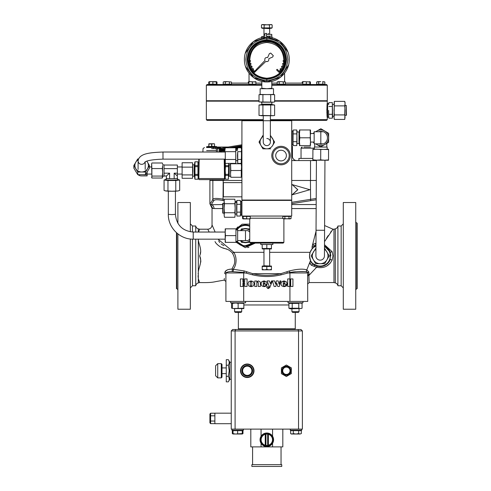<?xml version="1.0" encoding="UTF-8"?>
<svg xmlns="http://www.w3.org/2000/svg" width="491" height="491" viewBox="0 0 491 491"><rect width="100%" height="100%" fill="white"/><g stroke="black" fill="none" stroke-linecap="round" stroke-linejoin="round"><path stroke-width="0.74" d="M284.983 367.391A3.652 3.652 0 0 0 283.006 372.166A3.652 3.652 0 0 0 287.775 374.142A3.652 3.652 0 0 0 289.758 369.373A3.652 3.652 0 0 0 284.983 367.391M284.749 366.826A4.266 4.266 0 0 0 282.435 372.399A4.266 4.266 0 0 0 288.008 374.713A4.266 4.266 0 0 0 290.322 369.14A4.266 4.266 0 0 0 284.749 366.826M270.964 444.895A0.43 0.43 0 0 0 270.915 444.693A0.43 0.43 0 0 1 270.228 445.19M272.91 437.819L272.904 437.794A6.401 6.401 0 0 1 270.578 444.95L270.658 444.895M273.266 441.728A0.43 0.43 0 0 0 273.021 441.348A0.43 0.43 0 0 1 272.763 442.152A0.43 0.43 0 0 0 273.241 441.863A6.757 6.757 0 0 1 260.058 439.77A6.757 6.757 0 0 1 273.241 437.684A6.757 6.757 0 0 1 273.241 441.863M273.266 437.819A0.43 0.43 0 0 0 272.763 437.395A0.43 0.43 0 0 1 273.021 438.199M270.964 434.652A0.43 0.43 0 0 0 270.228 434.357A0.43 0.43 0 0 1 270.915 434.854M262.667 434.652A0.43 0.43 0 0 0 262.722 434.854A0.43 0.43 0 0 1 263.403 434.357M260.365 441.728A0.43 0.43 0 0 0 260.868 442.152A0.43 0.43 0 0 1 260.611 441.348L260.727 441.753A6.401 6.401 0 0 1 263.053 434.596L262.973 434.652M260.365 437.819A0.43 0.43 0 0 0 260.611 438.199A0.43 0.43 0 0 1 260.868 437.395A0.43 0.43 0 0 0 260.39 437.684M262.667 444.895A0.43 0.43 0 0 0 263.403 445.19A0.43 0.43 0 0 1 262.722 444.693M272.505 439.77A5.689 5.689 0 0 1 268.381 445.245L268.381 434.302A5.689 5.689 0 0 1 272.505 439.77M231.249 413.17L214.886 413.17L214.886 423.696L231.249 423.696M281.754 464.67L251.877 464.67L251.877 466.45L281.754 466.45L281.754 464.67M252.589 446.89L252.589 464.67M281.042 446.89L281.042 464.67M250.631 376.622A6.757 6.757 0 0 0 253.104 367.391A6.757 6.757 0 0 0 243.874 364.917A6.757 6.757 0 0 0 241.4 374.148A6.757 6.757 0 0 0 250.631 376.622A6.757 6.757 0 0 1 241.4 374.148A6.757 6.757 0 0 1 243.874 364.917M242.628 373.436L242.628 370.766A4.622 4.622 0 0 0 244.941 374.774L242.628 373.436L244.941 374.774A4.622 4.622 0 0 0 251.877 370.766A4.622 4.622 0 0 0 244.941 366.765L247.255 365.427A5.34 5.34 0 0 0 242.628 373.436A5.34 5.34 0 0 0 251.877 373.436A5.34 5.34 0 0 0 247.255 365.427L251.877 368.097L251.877 373.436L247.255 376.106L244.941 374.774L247.255 376.106M291.255 373.7L291.359 367.894L286.382 365.022L281.398 367.894L281.398 373.645L286.382 376.517L291.359 373.528M290.291 373.025A4.517 4.517 0 0 1 284.123 374.682A4.517 4.517 0 0 1 282.466 368.508A4.517 4.517 0 0 1 288.64 366.857A4.517 4.517 0 0 1 290.291 373.025M231.249 379.304L229.825 379.304L229.825 362.235L228.352 359.682C229.475 361.523 229.475 363.371 228.352 365.224L229.211 370.766L228.352 376.315C229.475 378.156 229.475 380.003 228.352 381.857L226.265 381.857L226.265 359.682L228.352 359.682M228.978 377.683L228.352 376.315L226.265 376.315M221.288 363.653L222 364.365L222 377.174L221.288 377.88L221.288 363.653L217.728 363.653L217.728 377.88L215.598 375.75L215.598 365.789L215.598 375.75M243.34 429.103L243.34 430.239L231.961 430.239L231.961 429.103L231.961 430.239M290.291 430.239L290.291 429.103L290.291 430.239L301.677 430.239L301.677 429.103M282.822 429.103L282.822 446.89L272.56 446.89L272.56 443.33M272.56 436.217L272.56 429.103M261.071 443.33L261.071 446.89L250.809 446.89L250.809 429.103M243.37 228.849A7.077 7.077 0 0 1 247.581 228.849M298.393 312.362L292.587 312.362L291.93 311.711L299.044 311.711L299.044 308.808L299.044 311.711L298.393 312.362L299.044 311.711M288.021 301.406L288.021 302.83L302.959 302.83L302.959 301.406L302.959 302.83M301.265 303.137L299.59 303.137M299.731 303.107L300.412 303.039M291.255 303.107L293.679 303.156M294.539 303.07L298.774 303.401L288.917 303.401L288.917 308.238L292.2 308.238L292.2 303.401M288.917 308.238L290.298 308.808L301.247 308.501M291.212 308.538L290.562 308.6M299.755 308.538L297.3 308.483M296.435 308.569L292.2 308.238L298.774 308.238L298.774 303.401M301.063 308.538L302.057 308.238L302.057 303.401L301.179 303.039M241.701 311.711L241.044 312.362L235.244 312.362L234.588 311.711L241.701 311.711L241.701 308.808M245.61 301.406L245.61 302.83L230.672 302.83L230.672 301.406M242.192 303.107L243.837 303.401L235.299 303.039L232.452 303.401L235.293 303.039M232.452 308.52L243.837 308.6M242.137 308.538L240.989 308.6M233.826 308.495L243.837 308.238L243.837 303.401M232.452 303.119L231.574 303.401L231.574 308.238M295.269 312.362L295.269 328.798L238.362 328.798L239.074 329.51M291.715 144.894A4.266 4.266 0 0 1 292.427 147.251L292.427 156.285L291.715 156.285M296.693 160.557A4.266 4.266 0 0 1 292.427 156.285M216.77 147.036L228.26 147.036M303.886 147.036L310.521 147.036M312.871 158.421L298.902 158.421L298.902 160.557M310.109 252.325L311.975 249.041A10.673 10.673 0 0 0 309.502 255.879L310.109 252.325L269.663 252.325M312.135 248.857L312.104 247.906L313.08 247.906L312.135 248.857L312.104 246.629L316.032 231.279M315.958 245.242L314.406 245.733L313.872 246.629L315.952 246.077A10.673 10.673 0 0 0 313.872 247.268L313.08 247.906M337.906 226.001L341.153 226.001L341.153 285.756L337.906 285.756L337.906 226.001A3.56 3.56 0 0 1 335.316 228.843L333.972 229.205L333.972 282.558L335.316 282.92L335.316 228.843M356.804 288.64L357.16 288.64L357.16 223.123L356.804 223.123L356.804 288.64L355.742 289.708M355.742 255.879L355.742 202.525L343.289 202.525L343.289 309.232L355.742 309.232L355.742 255.879M177.895 233.9L177.895 309.232L190.342 309.232L190.342 238.994M190.342 231.813L190.342 202.525L177.895 202.525L177.895 223.319M225.909 281.509L224.24 280.109L216.108 281.546C212.646 282.319 209.467 282.767 199.659 282.558L198.315 282.92A3.56 3.56 0 0 0 195.725 285.756L195.725 239.16M195.725 232.047L195.725 226.001A3.56 3.56 0 0 0 198.315 228.843L198.315 232.047M176.828 233.022L176.828 288.64L176.472 288.64L176.472 232.703M237.81 226.928L236.226 228.867L242.124 224.191L249.741 224.135M247.63 247.587L248.906 247.329M324.502 244.721L332.155 251.699L332.959 255.879L332.155 260.058C328.884 266.251 323.704 268.657 316.615 267.27L309.146 275.163A1.424 1.031 0 0 0 307.722 276.194M324.6 225.535L332.978 229.205L324.864 241.161M326.466 238.288L328.172 235.619M330.603 232.212L331.296 231.304M332.051 230.347L332.444 229.862M199.659 282.558L198.315 278.735L198.315 271.824C198.916 267.129 202.36 261.408 199.659 255.879L200.58 259.524M200.592 259.573L200.819 261.071M200.813 261.593L200.764 262.114M234.453 258.475L234.624 259.561M234.078 264.753L234.029 264.845C235.054 262.397 234.968 259.408 233.759 255.879L232.538 253.239C230.162 250.576 227.628 249.041 224.939 248.624C221.478 247.869 218.446 245.997 215.844 243.014L215.003 241.578M232.2 268.571L231.991 268.951M230.653 269.203L229.512 269.363M227.499 269.854L225.437 271.124M225.424 271.142L225.062 271.787C226.038 270.093 228.321 269.191 231.918 269.086L234.029 264.845M224.344 278.452L224.264 279.772M305.666 271.689L306.795 271.885C303.69 271.235 298.074 271.425 289.935 272.45L281.098 274.837C271.633 277.077 262.114 277.077 252.534 274.837L243.696 272.45L231.764 271.578C228.726 271.603 226.83 272.063 226.087 272.953L225.909 274.739A1.424 1.185 0 0 0 224.694 273.567C224.068 282.386 224.068 282.386 224.694 273.567L224.915 272.253M198.137 273.444L198.112 273.849M198.069 275.678L198.137 277.298M236.447 229.917A10.673 10.673 0 0 1 249.741 225.823A10.673 10.673 0 0 0 236.447 229.917M237.024 229.917A10.188 10.188 0 0 1 249.741 226.351M337.906 285.756A3.56 3.56 0 0 0 335.316 282.92M255.277 243.088L245.255 247.673L236.226 242.345M224.135 200.733L223.012 200.506C217.783 199.524 214.745 199.524 213.892 200.506L211.333 204.551A4.266 4.112 -90 0 1 214.033 208.558L212.247 208.331M209.172 232.047L207.773 229.205C210.363 228.953 211.787 227.529 212.038 224.933L212.038 208.239L209.903 203.802M212.038 224.933L215.138 232.047M218.01 239.16L233.839 252.325C237.871 258.99 235.692 266.656 233.139 269.264L244.18 270.94L252.804 273.683C262.163 275.917 271.505 275.917 280.827 273.683L289.451 270.94C297.239 269 303.033 268.645 306.826 269.872L310.533 260.463L311.263 261.758L310.171 261.273M318.837 266.466L315.326 265.385A10.673 10.673 0 0 0 330.155 259.641A10.673 10.673 0 0 1 315.326 265.385L312.485 263.839M249.741 232.175A5.475 5.475 0 0 0 247.759 230.629L245.475 230.629L245.475 240.584L237.65 240.584M235.944 228.849L235.944 242.364L235.944 228.849L225.197 228.849L225.197 232.225L225.479 228.849M236.226 241.296L237.65 241.296L237.65 229.917L236.226 229.917M237.65 230.629L245.475 230.629M249.741 239.037A5.475 5.475 0 0 1 247.759 240.584L245.475 240.584M249.618 229.272L249.379 228.849L241.572 228.849L240.547 230.629M241.327 241.94L240.547 240.584L241.572 242.364L249.379 242.364L249.741 241.732M240.903 240.584A6.757 6.757 0 0 0 249.741 240.848M249.741 230.365A6.757 6.757 0 0 0 240.903 230.629M225.479 242.364L225.197 238.982L225.197 242.364L235.944 242.364M225.479 235.606L225.197 232.225L225.197 238.982L225.479 235.606L235.944 235.606M316.756 267.307L317.211 266.134C323.305 267.276 327.62 265.115 330.155 259.641L330.155 252.122L330.836 255.879M310.809 261.009L310.367 260.819L310.533 260.463M223.933 245.598L222.871 245.095M222.865 245.089L221.84 244.457M221.435 244.168L221.054 243.861M219.673 242.511L218.673 240.878M212.855 208.497L210.664 204.735L222.711 204.551M310.484 260.353L309.502 255.879A10.673 10.673 0 0 0 310.484 260.353M324.49 246.654A10.188 10.188 0 0 1 329.326 260.353A10.188 10.188 0 0 1 315.547 264.956L312.718 263.52L311.736 262.415L313.399 264.404A2.136 1.479 -63 0 0 311.349 265.238L309.661 263.336A2.136 1.27 2.5 0 1 311.859 263.029M324.49 246.126A10.673 10.673 0 0 1 330.155 252.122L324.49 246.126M311.263 261.758L311.736 262.415A10.673 10.673 0 0 1 311.263 261.758M199.659 255.879C202.36 250.336 198.916 244.653 198.315 239.933L198.217 239.16M253.08 243.088A10.673 10.673 0 0 1 236.447 241.296L244.045 246.181L253.08 243.088M252.386 243.088A10.188 10.188 0 0 1 237.024 241.296M290.641 278.925L290.641 286.468L292.937 286.468L292.937 278.925L290.641 278.925M307.624 272.523L307.722 301.406L225.909 301.406L225.909 274.739L225.909 291.451M242.99 282.135L242.99 278.925L240.381 278.925L240.381 286.468L242.99 286.468L242.99 283.111M292.157 184.598L297.699 189.722L292.028 194.841L309.87 189.722L292.157 184.598L297.822 189.722L292.157 194.841M291.715 202.31L316.21 198.462M210.664 204.735L209.903 203.483C210.897 203.016 211.879 201.58 212.849 199.168C213.8 198.186 217.249 198.186 223.196 199.168L224.399 199.414M235.158 201.365L236.582 201.58M209.903 203.477L209.903 180.473L241.916 180.473M316.204 199.776L291.715 203.655M200.721 251.576L200.242 253.417M198.524 232.047L199.659 229.205L207.773 229.205M222.84 247.875L224.381 248.421M225.958 248.943L226.836 249.244M233.839 252.325A4.266 1.424 152.1 0 1 232.538 253.239A4.266 1.424 -27.9 0 0 233.839 252.325L263.968 252.325M231.764 271.578A1.424 0.773 86 0 0 232.268 270.492A1.424 0.773 86 0 0 231.918 269.086L233.139 269.264A1.424 0.982 90.6 0 1 232.599 271.566M314.921 245.457L314.406 245.733A2.136 1.246 -151.8 0 1 312.62 244.383L315.971 243.426M326.926 265.95L330.375 263.041M309.618 274.831A11.385 6.598 -134.8 0 0 309.078 274.573L308.741 271.91L309.146 282.558L333.972 282.558M316.615 267.27L311.349 265.238M308.735 271.867L308.741 271.91A1.424 1.086 0 0 0 307.722 272.953L306.795 271.885A1.424 1.277 113 0 1 306.826 269.872L308.735 271.867A1.424 1.092 179.2 0 0 307.722 272.935A1.424 1.424 0 0 1 307.722 272.953L289.935 272.953L289.935 301.406M326.558 264.428L326.03 264.796M323.195 266.116L321.224 266.496M313.804 266.239A2.136 1.019 -63 0 1 315.326 265.385L313.399 264.404M330.155 259.641A2.136 0.313 -159.4 0 1 332.155 260.058M315.326 243.358A2.136 1.399 -90 0 0 315.958 244.874M330.155 252.122A2.136 0.313 159.4 0 0 332.155 251.699M292.746 272.008L295.398 271.756M297.914 271.627L304.113 271.597M304.15 271.597L305.635 271.689M286.848 271.897L287.26 272.953L289.935 272.953L289.451 270.94M281.098 274.837L280.827 273.683L252.804 273.683L252.534 274.837M244.18 270.94L243.696 272.953L246.372 272.953L246.789 271.897M242.935 278.925L242.935 282.135L243.696 282.135L243.696 283.111L244.678 283.111L244.678 286.468L247.059 286.468L247.059 278.925L244.678 278.925L244.678 282.135L243.696 282.135L243.696 272.953L226.087 272.953A1.424 1.228 13.8 0 0 225.062 271.787M310.435 180.473L310.619 200.506M223.012 200.506L223.196 180.473M213.892 200.506A1.424 1.387 -157.1 0 1 212.849 199.168L212.849 180.473M242.935 286.468L242.935 283.111L243.696 283.111L243.696 301.406M253.288 281.625L251.036 280.913L248.796 281.625L247.918 283.786L248.863 286.007L251.048 286.67L251.048 286.075L250.453 285.768L250.201 283.78L250.459 281.803L251.036 281.509L251.625 281.791L251.889 283.78L251.65 285.756L251.061 286.075L251.061 286.67L253.227 286.014L254.172 283.786L253.288 281.625M260.39 282.73L260.248 281.994L258.518 280.913L256.811 281.852L256.811 281.012L254.731 281.012L254.731 286.468L256.811 286.468L256.811 282.57L257.769 282.006L258.303 282.724L258.303 286.468L260.39 286.468L260.39 282.73M267.036 283.215L266.306 281.699L264.054 280.913L261.887 281.638L261.132 283L261.144 284.602L261.924 285.952L264.084 286.67L266.472 286.001L267 284.983L266.012 284.884L265.723 285.639L264.502 286.075L263.421 285.572L263.231 284.185L264.035 284.185L264.035 283.295L263.231 283.295L263.36 281.908L264.084 281.404L264.766 281.908L264.919 283.295L264.035 283.295L264.035 284.185L267.104 284.185L267.036 283.215M271.578 280.901L270.455 283.737L269.387 280.913L267.153 280.913L269.32 286.591L268.264 288.057L268.552 287.395L268.227 286.756L267.092 286.732L266.766 287.493L268.104 288.653L269.768 287.616L272.395 280.913L271.578 280.901M279.98 280.92L279.097 284.234L278.145 280.913L276.353 280.913L275.525 284.074L274.622 280.913L272.419 280.913L274.125 286.468L275.819 286.468L276.728 282.994L277.771 286.468L279.324 286.468L280.846 280.913L279.98 280.92M286.977 283.215L286.247 281.699L283.994 280.913L281.828 281.638L281.073 283L281.085 284.602L281.865 285.952L284.025 286.67L286.413 286.001L286.94 284.983L285.952 284.884L285.664 285.639L284.442 286.075L283.362 285.572L283.172 284.185L283.976 284.185L283.976 283.295L283.172 283.295L283.301 281.908L284.025 281.404L284.706 281.908L284.86 283.295L283.976 283.295L283.976 284.185L287.045 284.185L286.977 283.215M289.782 278.925L287.701 278.925L287.701 286.468L289.782 286.468L289.782 278.925M290.697 278.925L290.697 286.468M241.916 182.609L223.405 182.609L223.405 196.836L241.916 196.836M304.175 147.036L305.126 147.036M222.036 147.036L218.372 147.036M209.903 179.62L209.903 180.473M224.559 160.557L225.007 160.557M316.419 160.557L291.715 160.557M291.715 180.473L316.308 180.473M236.73 308.501L238.141 308.238L238.141 303.401L236.754 303.137M232.452 308.238L232.452 303.401M236.478 308.532L235.306 308.6M239.86 303.1L240.989 303.039M298.774 308.238L300.418 308.6M289.911 303.1L290.562 303.039M315.946 248.053L311.134 255.879L315.652 263.704L324.686 263.704L329.203 255.879L324.483 248.053M324.471 249.342A7.825 7.825 0 0 1 320.169 263.704A7.825 7.825 0 0 1 315.94 249.299M247.581 242.364A7.077 7.077 0 0 1 243.37 242.364M249.379 242.364L243.033 242.364M245.96 228.849L247.912 228.849M242.548 228.849L244.009 228.849M242.548 242.364L242.057 242.364M261.071 446.89L272.56 446.89M261.071 429.103L261.071 436.217M297.994 329.51L298.54 330.934L235.091 330.934L235.091 429.103L231.249 429.103L231.249 330.934L232.673 329.51L300.965 329.51L302.382 330.934L298.54 330.934L298.54 429.103L235.091 429.103M302.382 330.934L302.382 429.103L298.54 429.103M301.321 433.596L299.989 434.013L301.321 433.596L301.321 430.668L290.641 430.668L290.641 433.596L291.359 434.013L295.981 434.013L293.311 433.596L291.979 434.013L290.641 433.596L291.298 433.897M299.989 434.013L295.981 434.013L298.651 433.596L299.989 434.013M298.651 430.668L298.651 433.596M293.311 430.668L293.311 433.596M233.022 433.915L232.311 433.596L232.311 430.668L242.99 430.668L242.99 433.596L242.272 433.915M239.964 434.013L242.272 434.013L242.272 433.596L235.336 434.013L239.964 434.013M233.022 430.668L233.022 433.596L235.336 434.013L233.022 434.013L232.311 433.596M233.022 433.596L233.022 434.013M242.272 430.239L242.272 433.596M237.65 430.668L237.65 433.596M235.637 329.51L235.091 330.934L231.249 330.934M228.352 365.224L226.265 365.224M291.359 367.894L286.382 365.022M244.941 366.765A4.622 4.622 0 0 0 242.628 370.766L242.628 368.097M214.886 415.822L210.614 415.822L210.614 423.647L209.903 422.825L209.903 414.036L210.614 413.213L210.614 415.822L209.903 416.233M214.886 421.039L210.614 421.039L209.903 420.627M214.886 423.647L210.614 423.647M214.886 413.213L210.614 413.213M265.25 445.245A5.689 5.689 0 0 1 265.25 434.302L265.25 445.245M267.669 445.398A5.689 5.689 0 0 1 265.962 445.398L265.962 434.148A5.689 5.689 0 0 1 267.669 434.148L267.669 445.398M270.578 444.95A6.401 6.401 0 0 1 260.727 441.753M270.658 434.652L270.578 434.596A6.401 6.401 0 0 1 272.904 437.794M263.053 434.596A6.401 6.401 0 0 1 270.578 434.596M267.239 446.159A0.43 0.43 0 0 1 266.392 446.159A0.43 0.43 0 0 0 267.239 446.159M266.392 433.387A0.43 0.43 0 0 1 267.239 433.387A0.43 0.43 0 0 0 266.392 433.387M263.262 142.059A3.56 3.56 0 0 0 266.816 145.618A3.56 3.56 0 0 0 270.375 142.059A3.56 3.56 0 0 1 266.816 145.618A3.56 3.56 0 0 1 263.262 142.059L263.262 115.735M346.278 115.385L346.278 105.424L346.493 115.17L345.069 115.385M346.278 105.424L345.069 105.424M222.711 203.464L222.711 212.996L222.711 203.464L224.135 203.249M222.711 212.996L224.135 213.211M299.467 133.877L299.467 141.703L299.792 137.793L299.467 133.877L299.792 129.968L299.467 129.968L299.467 133.877M323.581 143.838A6.653 6.653 0 0 0 323.581 131.741L314.16 131.741L314.16 143.838L323.581 143.838M322.912 131.741A6.401 6.401 0 0 0 318.708 131.741L320.813 131.741L320.813 143.838M318.708 143.838A6.401 6.401 0 0 0 322.912 143.838M299.792 129.968L310.496 129.968L310.496 133.877L310.496 133.521L314.16 133.521M310.171 129.968L310.496 142.059L314.16 142.059M271.443 27.895L271.443 28.318L262.194 28.318L262.194 27.895M284.602 73.171L284.602 81.678M249.029 73.171L249.029 81.678M216.433 84.52L216.433 81.678L211.099 81.678L216.433 81.997M215.954 81.678L216.985 81.997L216.985 84.164L209.319 84.164L209.319 84.52L209.319 81.997L211.099 81.678L209.319 81.678L209.319 81.997M259.015 101.152L206.349 101.152L206.349 119.651L263.262 119.651M263.262 120.363L207.061 120.363L206.349 119.651M249.778 200.408L249.778 200.04M283.853 200.408L283.853 200.04M249.741 242.376L283.89 242.376L283.178 243.088L250.453 243.088L249.741 242.376L249.741 218.9M283.89 242.376L283.89 218.9M244.561 200.04L244.561 200.408M248.827 200.04L248.827 200.408M243.137 216.058L243.137 216.414L250.25 216.414L250.25 218.587L248.477 218.9L243.137 218.587L243.137 218.9L250.25 218.9L250.25 218.587M250.25 216.058L250.25 216.414M240.381 215.647L240.565 208.233L240.565 214.99L241.56 214.99M241.916 215.31L241.56 215.31L241.56 201.157L241.916 201.157M271.443 266.472L262.194 266.472L262.194 266.042L271.443 266.042L271.443 269.399L269.129 269.817L271.443 269.817L271.443 269.399M260.77 243.088L260.77 244.512L272.861 244.512L272.861 243.088M262.194 248.931L271.443 248.931M271.443 244.512L271.443 248.52L262.194 248.52L262.194 244.512M260.132 94.395L260.132 88.705L273.505 88.705L273.505 94.395M261.249 104.712L261.777 104.178L271.854 104.178L271.854 102.22M266.816 138.505A3.56 3.56 0 0 1 270.375 142.059L270.375 115.735M281.042 163.755A8.181 8.181 0 0 1 272.861 155.573A8.181 8.181 0 0 1 281.042 147.392A8.181 8.181 0 0 1 289.224 155.573A8.181 8.181 0 0 1 281.042 163.755A8.181 8.181 0 0 0 289.224 155.573A8.181 8.181 0 0 0 281.042 147.392M281.042 146.324A9.249 9.249 0 0 0 271.793 155.573A9.249 9.249 0 0 0 281.042 164.823A9.249 9.249 0 0 0 290.291 155.573A9.249 9.249 0 0 0 281.042 146.324M291.715 130.71L292.071 130.71L292.071 144.87L291.715 144.87M297.049 143.618L299.007 143.618L299.007 131.962L299.467 131.502M299.467 143.237L299.467 145.618L299.792 145.618L299.467 141.703M293.145 130.944L293.066 143.642L293.066 131.029L292.071 131.029M241.253 162.987L241.437 155.573L241.437 162.331L241.916 162.331M274.622 101.152L327.282 101.152L327.282 103.325L327.638 103.325L327.638 117.478L327.282 117.478L327.282 119.651L270.375 119.651M326.932 113.114L326.883 111.825M326.871 110.549L326.883 108.934M328.632 103.644L328.915 102.601L328.632 104.552L328.632 103.644L327.638 103.644M215.009 101.152L215.009 100.741M210.743 101.152L210.743 100.741L210.743 101.152M271.793 84.52L326.57 84.52L327.282 85.231L271.793 85.231M274.622 100.741L327.282 100.741L327.282 85.231M315.842 131.741A7.825 7.825 0 0 1 324.76 131.036L320.856 128.752L315.615 131.741M314.344 149.135L314.357 147.005L327.159 147.073L327.153 149.209M312.92 149.454L312.92 149.129L328.571 149.54L328.571 149.215L320.746 149.497L320.691 159.876L316.775 160.176L312.865 159.833L312.92 149.454L316.836 149.154L320.746 149.497M326.828 143.366L326.81 147.073M314.713 147.005L314.731 143.838M328.516 159.919L324.6 160.219L328.516 160.244L328.571 149.54M312.865 159.833L312.865 160.158L324.6 160.219L320.691 159.876M320.764 146.827L328.608 142.353L328.657 133.313L324.76 131.036A7.825 7.825 0 0 1 324.686 144.587A7.825 7.825 0 0 1 316.861 144.544L320.764 146.827M312.963 142.059L314.16 142.967M315.645 143.838L316.861 144.544A7.825 7.825 0 0 1 315.842 143.838M314.16 132.576L313.006 133.521M261.838 85.231L206.349 85.231L206.349 100.741L259.015 100.741M206.349 85.231L207.061 84.52L261.838 84.52M231.439 83.102L248.808 83.102M255.921 83.102L261.838 83.102M271.793 83.102L277.163 83.102M285.375 83.102L302.744 83.102M328.915 118.208L328.632 116.257L328.915 118.208L332.339 118.208L332.622 117.159L332.339 102.601L328.915 102.601M332.339 118.208L332.339 102.601M328.632 110.401L328.632 116.257L328.632 110.401M328.915 106.498L332.339 106.498M328.915 114.305L332.339 114.305M327.282 103.325C326.834 102.883 326.834 117.92 327.282 117.478M237.454 155.573L237.736 163.38L237.736 151.676L237.454 155.573M237.736 147.773L237.454 149.724L237.736 147.773L241.155 147.773L241.388 148.945M241.437 149.724L241.437 155.573L241.437 149.724M241.155 151.676L237.736 151.676M241.155 159.477L237.736 159.477M241.437 162.331L241.155 163.38L237.736 163.38M293.139 144.63L293.066 143.642L293.348 145.594L296.773 145.594L296.975 130.944M297.049 143.642L296.773 129.986L293.348 129.986L293.066 131.029M296.994 131.091L297.049 131.938M293.066 131.938L293.121 131.091M293.133 144.569L293.066 143.642M293.348 141.69L296.773 141.69M293.348 133.89L296.773 133.89M266.816 33.431L266.816 34.407C265.784 34.941 265.784 35.475 266.816 36.009L266.816 36.266C269.755 36.266 269.755 36.266 266.816 36.266L271.793 36.064L271.793 34.358L266.816 34.407L266.816 33.431C269.111 33.431 269.111 33.431 266.816 33.431L265.042 33.431L264.189 36.561M268.516 33.431L268.755 34.358M266.816 36.266C263.876 36.266 263.876 36.266 266.816 36.266L266.816 36.561C270.21 36.561 270.21 36.561 266.816 36.561C270.21 36.561 270.21 36.561 266.816 36.561C263.428 36.561 263.428 36.561 266.816 36.561C263.428 36.561 263.428 36.561 266.816 36.561C273.45 36.561 273.45 36.561 266.816 36.561C273.45 36.561 273.45 36.561 266.816 36.561C260.181 36.561 260.181 36.561 266.816 36.561L266.816 36.776C259.935 36.776 259.935 36.776 266.816 36.776C273.702 36.776 273.702 36.776 266.816 36.776L266.816 37.132C278.79 36.819 289.537 47.566 289.224 59.54C289.537 71.514 278.79 82.255 266.816 81.948C254.841 82.255 244.101 71.514 244.408 59.54C244.101 47.566 254.841 36.819 266.816 37.132L253.35 41.631L245.285 53.323M261.998 36.561L263.194 36.561M254.706 71.398L254.59 71.76L254.958 71.643L257.063 69.894L254.547 72.41C242.8 62.382 251.386 40.913 266.816 41.753C282.245 40.913 290.832 62.375 279.084 72.41L276.568 69.894L277.176 69.292L279.189 71.305L280.637 69.562L280.054 69.157L280.379 68.691L280.962 69.096L282.165 67.009L281.521 66.708L281.76 66.193L282.411 66.494L283.233 64.229L282.546 64.045L282.693 63.499L283.381 63.683L283.798 61.307L283.086 61.246L283.135 60.681L283.847 60.743C283.43 49.751 277.753 43.656 266.816 42.465C255.885 43.656 250.207 49.751 249.784 60.743L250.496 60.681L250.545 61.246L249.833 61.307L250.25 63.683L250.938 63.499L251.085 64.045L250.398 64.229L251.226 66.494L251.871 66.193L252.11 66.708L251.466 67.009L252.669 69.096L253.252 68.691L253.577 69.157L252.994 69.562L254.448 71.305L256.572 69.409L254.706 71.398M270.707 53.077L269.381 53.636L270.707 53.077L273.272 55.649L272.72 56.968L268.792 58.73C269.037 60.982 268.049 61.884 265.827 61.43L266.834 61.67M267.626 57.564L269.381 53.636L267.626 57.564C265.367 57.318 264.471 58.306 264.925 60.528C264.471 58.306 265.367 57.318 267.626 57.564M264.925 60.528L256.455 69.292M254.135 70.974L254.448 71.305M280.367 69.925L280.637 69.562M265.827 61.43L257.063 69.894M282.546 64.045L282.693 63.499M283.847 60.743C283.43 49.751 277.753 43.656 266.816 42.465C255.885 43.656 250.207 49.751 249.784 60.743M250.938 63.499L251.085 64.045M251.871 66.193L252.11 66.708M266.816 40.863C255.473 41.968 249.25 48.198 248.145 59.54C249.25 70.882 255.473 77.105 266.816 78.21C278.158 77.105 284.381 70.882 285.492 59.54C284.381 48.198 278.158 41.968 266.816 40.863C278.158 41.968 284.381 48.198 285.492 59.54C284.381 70.882 278.158 77.105 266.816 78.21C255.473 77.105 249.25 70.882 248.145 59.54C249.25 48.198 255.473 41.968 266.816 40.863M266.816 78.499C278.329 77.375 284.651 71.054 285.774 59.54C284.651 48.026 278.329 41.704 266.816 40.581C255.302 41.704 248.98 48.026 247.857 59.54C248.98 71.054 255.302 77.375 266.816 78.499L266.816 79.266C278.802 78.1 285.375 71.52 286.548 59.54C285.375 47.553 278.802 40.98 266.816 39.808C254.835 40.98 248.256 47.553 247.09 59.54C248.256 71.52 254.835 78.1 266.816 79.266L266.816 80.573C254.037 79.327 247.028 72.318 245.776 59.54C247.028 46.762 254.037 39.746 266.816 38.501C279.594 39.746 286.609 46.762 287.855 59.54C286.609 72.318 279.594 79.327 266.816 80.573L266.816 81.948L280.582 77.222L288.536 65.039M245.506 66.463L253.644 77.67L266.816 81.948M287.886 51.911L279.686 41.195L266.816 37.132L266.816 40.581M261.838 81.389L261.838 88.245L266.816 88.705L271.793 88.245L271.793 88.705M261.838 88.245L261.838 88.705M271.793 81.389L271.793 88.245M274.377 142.482L273.401 144.17M273.156 144.593L272.91 145.017M270.375 136.314A6.757 6.757 0 0 1 272.671 145.44L274.622 142.059L270.375 135.301M270.234 148.816L268.767 148.816M265.355 148.816L264.864 148.816M259.254 141.635L260.476 139.524M261.206 138.259L261.697 137.412M262.182 136.566L262.673 135.725M263.262 135.301L259.015 142.059L262.912 148.816L270.719 148.816M272.671 145.44A6.757 6.757 0 0 1 260.966 145.44A6.757 6.757 0 0 1 263.262 136.314M273.665 94.475L259.015 94.677L259.015 101.944L273.665 102.146M262.912 94.677L262.912 101.944M270.719 94.677L270.719 101.944M260.04 94.462L274.622 94.677L274.622 101.944L273.518 102.165M272.671 94.395L273.518 94.45M260.966 102.22L272.671 102.22M260.96 94.395L259.972 94.475M273.665 115.661L259.015 115.459L259.015 104.994L273.665 104.786M262.912 115.459L262.912 104.994M260.966 104.712L259.015 104.994L274.622 104.994L274.622 115.459L273.518 115.68M273.518 104.767L272.671 104.712M270.719 115.459L270.719 104.994M260.966 115.735L272.671 115.735M266.816 248.52L266.816 244.512M264.502 269.817L269.129 269.817L266.816 269.399L264.502 269.817L262.194 269.399L262.194 269.817L264.502 269.817M262.194 266.472L262.194 269.399M266.816 266.472L266.816 269.399M236.582 208.233L236.865 216.034L236.865 200.426L236.582 208.233M240.381 200.819L240.565 202.378L240.283 200.426L236.865 200.426L236.582 202.378M240.565 208.233L240.565 202.378L240.565 208.233M240.283 204.33L236.865 204.33M240.283 212.137L236.865 212.137M240.565 214.99L240.283 216.034L236.865 216.034M283.859 218.9L282.828 218.587L282.828 216.414L291.046 216.414L291.046 218.587L290.015 218.9L282.828 218.587L283.859 218.9L291.046 218.587L290.015 218.9M288.99 216.414L288.99 218.587M284.884 216.414L284.884 218.587M243.137 218.9L242.591 218.587L243.616 218.9L242.591 218.587L242.591 216.414L243.137 216.414L243.137 218.587M246.697 216.414L246.697 218.587M291.715 120.363L291.715 200.04L241.916 200.04L241.916 120.363M291.715 200.408L241.916 200.408L241.916 216.058L291.715 216.058L291.715 200.408M262.593 120.363L262.593 120.718L241.916 120.718M291.715 120.718L271.038 120.718L271.038 120.363M327.282 119.651L326.57 120.363L270.375 120.363M323.839 81.678L324.864 81.997L322.538 81.678M248.256 83.102L248.256 81.997L249.281 81.678M212.873 84.164L212.873 81.997M278.188 81.678L277.163 81.997L281.269 81.678L278.188 81.678M283.325 84.164L283.325 81.997L281.269 81.678L285.375 81.997L285.375 84.164L277.163 84.164L277.163 81.997M285.375 81.997L284.829 81.678L283.325 81.997M279.213 84.164L279.213 81.997M209.319 84.164L208.767 84.164L208.767 81.997L209.792 81.678M250.582 81.678L248.808 81.678L248.808 81.997L250.582 81.678L255.921 81.997L255.921 81.678L252.362 81.997L250.582 81.678M255.921 84.52L255.921 84.164L248.808 84.164L248.808 81.997M252.362 84.164L252.362 81.997M255.921 84.164L255.921 81.997M317.677 81.678L316.652 81.997L320.758 81.678L317.677 81.678M324.864 81.997L324.864 84.164L316.652 84.164L316.652 81.997M318.702 84.164L318.702 81.997M322.808 84.164L322.808 81.997M309.385 81.678L310.41 81.997L310.41 84.164L302.744 84.164L302.744 81.997L304.524 81.678L302.744 81.678L302.744 81.997M303.223 81.678L302.198 81.997L303.223 81.678M302.198 83.102L302.198 81.997L302.744 81.678M231.439 81.997L227.327 81.678L231.439 81.997L231.439 84.164L223.221 84.164L223.221 81.997L224.246 81.678L223.221 81.997M224.246 81.678L227.327 81.678L225.277 81.997L224.246 81.678M225.277 84.164L225.277 81.997M229.383 84.164L229.383 81.997M309.858 84.52L309.858 81.997L304.524 81.678L310.41 81.997M309.858 81.997L309.858 81.678M306.304 84.164L306.304 81.997M269.485 27.895L264.146 27.895L264.146 24.961L271.443 24.55L272.155 24.961L272.155 27.895L269.485 27.895L269.485 24.961L270.823 24.55L272.155 24.961L271.498 24.66M264.146 27.895L261.476 27.895L261.476 24.961L262.814 24.55L269.485 24.961M261.476 24.961L262.194 24.55L264.146 24.961M299.792 137.793L310.171 137.793L310.496 141.703L310.496 145.618L299.792 145.618M310.496 133.877L310.171 137.793M310.496 141.703L310.171 145.618M224.455 217.268L224.135 215.009L224.455 217.268L234.833 217.268L235.158 215.009L234.833 217.268M234.833 212.75L235.158 215.009L235.158 208.233L234.833 212.75L224.455 212.75L224.135 208.233L224.455 203.716L234.833 203.716L235.158 208.233L235.158 201.457L234.833 203.716M224.455 203.716L224.135 201.457L224.135 215.009L224.455 212.75M234.833 199.199L235.158 201.457L234.833 199.199L224.455 199.199L224.135 201.457L224.455 199.199M344.743 101.367L345.069 103.626L344.743 105.884L334.365 105.884L334.04 103.626L334.365 101.367L344.743 101.367L345.069 102.576L344.743 114.919L334.365 114.919L334.04 110.401L334.365 105.884M344.743 105.884L345.069 110.401L344.743 119.436L334.365 119.436L334.04 117.177L334.365 114.919M344.743 114.919L345.069 117.177L344.743 119.436M334.365 119.436L334.04 118.227L334.365 101.367M225.283 151.676L225.283 163.38L225.283 151.676L235.748 151.676L235.846 162.987M225.283 159.477L235.748 159.477M225.185 148.159L225.007 149.724L225.283 147.773L235.748 147.773L235.748 151.676M236.03 149.724L235.748 147.773L235.748 163.38L225.283 163.38M145.201 161.858L145.201 169.456M145.029 161.962A3.56 3.443 -0 0 1 138.088 160.913L138.088 169.456M315.903 255.86L316.038 230.248L324.576 230.291L324.441 255.903A4.266 4.266 0 0 1 320.144 260.15A4.266 4.266 0 0 1 315.903 255.854A4.266 4.266 0 0 0 320.144 260.15M182.118 162.736L182.118 178.294L182.118 174.919L192.582 174.919L192.859 171.028L192.582 162.736L182.118 162.736L182.118 174.919M182.118 178.294L192.582 178.294L192.582 162.736M164.049 176.189L162.625 176.208L162.625 172.323L162.349 176.079L151.879 176.079L151.602 163.969M162.57 177.496L162.625 165.78L162.349 168.56L151.879 168.56L151.658 163.534M139.358 174.716L139.358 175.336A2.283 0.571 180 0 0 139.757 175.655A2.283 0.571 180 0 0 141.641 175.907L147.122 175.907L147.122 172.095M164.049 168.622L177.355 168.622L177.355 165.037L164.049 165.037M166.4 178.196A5.689 0.436 0 0 0 166.185 178.319L166.185 179.737A5.689 0.436 0 0 0 171.875 180.172A5.689 0.436 0 0 0 177.564 179.737L177.564 178.319A5.689 0.436 0 0 0 177.355 178.196M166.185 178.319A5.689 0.436 0 0 0 171.875 178.749A5.689 0.436 0 0 0 177.564 178.319M164.049 164.841L164.049 176.208M164.049 164.823L162.625 164.841M166.4 175.993L166.4 178.319A5.475 0.417 0 0 0 169.591 178.699L169.591 173.17L166.412 175.993L164.049 175.993M177.355 175.974L177.355 173.17L174.158 173.17L177.355 175.974L177.355 178.319A5.475 0.417 0 0 1 174.158 178.699L174.158 173.17M169.591 173.17L164.049 173.17M177.355 168.622L177.355 173.17M174.158 178.699L169.591 178.699M143.924 174.765L147.122 174.765M138.493 158.943L137.738 158.967L133.84 165.51L133.84 168.131L137.738 174.673L137.738 172.059L141.641 171.985L145.545 172.059L145.545 174.673L137.738 174.673M133.84 165.51L137.738 172.059M145.545 172.059L149.448 165.51L149.448 168.131L145.545 174.673M149.448 165.51L146.877 161.14M146.766 161.177A6.757 6.543 180 0 1 141.641 171.985A6.757 6.543 180 0 1 138.21 159.802M162.625 163.969L162.57 163.534M162.349 168.56L162.625 172.323M162.349 176.079L162.349 178.037L151.879 178.037L151.879 168.56M162.349 162.994L151.879 162.994M151.879 178.037L151.879 176.079M162.625 177.055L162.349 178.037M151.658 177.496L151.602 177.055M179.681 180.013L179.681 190.453L177.73 190.987L171.875 191.245L165.215 190.833L164.074 190.453L164.074 180.013L167.971 180.528L175.778 180.528L179.681 180.013L178.417 179.608M165.338 179.608L164.074 180.013M175.778 190.968L175.778 180.528M167.971 190.968L167.971 180.528M165.338 190.858A6.757 0.516 0 0 0 165.399 190.876A6.757 0.516 0 0 0 166.026 190.987A6.757 0.516 0 0 0 171.875 191.245A6.757 0.516 0 0 0 177.73 190.987A6.757 0.516 0 0 0 178.35 190.876A6.757 0.516 0 0 0 178.417 190.858M166.185 179.454A6.757 0.516 0 0 0 166.026 179.479A6.757 0.516 0 0 0 165.399 179.589A6.757 0.516 0 0 0 166.026 179.994A6.757 0.516 0 0 0 171.875 180.252A6.757 0.516 0 0 0 177.73 179.994A6.757 0.516 0 0 0 178.35 179.589A6.757 0.516 0 0 0 177.73 179.479A6.757 0.516 0 0 0 177.564 179.454M192.582 178.294L192.582 174.919M192.582 167.136L182.118 167.136M241.916 166.958L241.56 166.958L241.284 170.512L230.813 170.512L230.537 163.755L230.537 173.894L230.813 170.512M216.15 147.539L211.646 147.539M216.273 146.539L206.803 146.606L216.273 146.539M211.836 146.539L211.48 146.539M230.537 164.823L229.187 164.823L229.187 176.208L230.537 176.208M228.653 163.38L228.425 179.209L228.757 163.38M224.559 178.337L225.197 178.337L225.437 179.227L228.425 179.209L225.437 179.227L225.197 177.294L225.197 178.337M225.197 163.067L225.197 177.294L225.437 175.373L228.425 175.373M224.559 162.687L225.099 162.687M192.859 164.823L194.215 164.823L194.215 176.208L192.859 176.208M194.976 161.797L194.639 163.043L194.639 177.981L194.976 179.227L194.976 161.797L197.959 161.797L194.976 161.821M194.976 165.657L197.959 165.657L197.959 161.797M194.976 174.348L197.959 174.348L197.959 161.821M198.806 178.337L198.198 178.337L197.959 175.373L194.976 175.373M198.806 162.687L198.198 162.687M224.559 159.133L224.559 179.264L224.203 179.62L199.162 179.62L198.849 179.307L199.162 159.133M198.806 159.133L198.849 179.307M224.203 159.133L224.516 179.307M198.198 178.337L197.959 179.227L194.976 179.227L197.959 179.209L198.198 177.294L197.959 166.682L194.976 166.682M197.959 166.682L197.959 165.657M197.959 175.373L197.959 174.348M228.425 166.682L225.437 166.682L225.197 170.512L225.437 174.348L228.425 174.348M225.222 163.153L225.437 165.657L228.425 165.657M225.437 174.348L225.437 175.373M225.437 165.657L225.437 166.682M208.822 146.539L214.542 146.361L214.542 143.943L214.542 146.539M211.891 146.539L211.799 143.943L214.364 143.765L209.031 143.765L208.675 146.539M209.074 143.765L211.658 143.765M211.707 143.765L209.098 143.765M241.284 163.755L241.56 167.136L241.56 163.755L230.813 163.755M241.284 170.512L241.284 177.269L230.813 177.269L230.537 173.894L230.813 177.269M241.284 177.269L241.56 173.894L241.916 174.072M241.56 173.894L241.56 167.136M168.321 191.171L168.321 214.328L171.875 214.598L175.434 214.328L175.434 191.171M216.378 152.02L216.599 150.633L216.132 148.638L217.697 148.828L217.795 152.02M211.609 148.638L216.132 148.638A1.424 0.73 -90 0 0 215.42 147.539L211.744 147.539M210.326 147.539L208.454 147.539M219.643 152.02L220.379 151.406L221.165 152.136M219.354 147.539L220.072 148.245L220.49 147.822L221.245 148.202L220.932 148.933L220.152 149.19L219.324 148.853L220.49 147.822L219.011 147.539M220.072 148.245L217.513 148.748M218.624 148.245L218.072 147.539L219.403 147.539L215.42 147.539M218.072 147.539L217.36 148.374L217.697 148.828M220.932 148.933A0.712 0.651 48.3 0 1 220.146 148.245M220.189 151.449L219.931 150.823L219.324 151.934L219.324 148.853L219.931 149.798L220.152 149.19M225.105 148.435L220.612 149.184L220.735 149.865L225.007 149.16M225.007 149.89L220.263 150.725L220.379 151.406L225.007 150.596M221.834 152.02L225.007 151.461M236.03 149.516L237.454 149.264M241.369 148.57L241.916 148.478M221.245 148.202L241.916 144.771M250.453 376.315A6.401 6.401 0 0 0 252.797 367.569A6.401 6.401 0 0 0 244.052 365.224A6.401 6.401 0 0 0 241.707 373.97A6.401 6.401 0 0 0 250.453 376.315M288.917 304.966L243.837 304.966M292.427 147.251L291.715 147.251M314.35 148.178L301.038 148.178L302.174 147.036M195.725 285.756L192.478 285.756L192.478 239.154M192.478 232.034L192.478 226.001L190.342 223.865M316.161 208.558L291.715 208.558M222.711 208.558L214.033 208.558M315.326 265.385L315.547 264.956M312.104 246.629L313.872 246.629L313.872 247.268M198.315 271.824L198.315 239.933M198.315 282.92L198.315 278.735M291.715 204.551L316.179 204.551M309.078 274.573A1.424 1.043 0 0 0 307.722 275.617M221.398 148.178L220.913 148.178M212.713 179.62L212.713 180.473M223.117 179.62L223.117 180.473M310.521 160.557L310.521 180.473M263.262 120.718L270.375 120.718M222.926 203.249L222.926 213.211M269.663 34.358L269.663 28.607L263.685 28.318M282.828 218.194L250.25 218.194M263.968 249.133L263.968 265.76L269.946 266.042M281.042 160.913A5.333 5.333 0 0 1 275.709 155.573A5.333 5.333 0 0 1 281.042 150.24A5.333 5.333 0 0 1 286.382 155.573A5.333 5.333 0 0 1 281.042 160.913M138.088 160.913C139.162 153.315 150.24 152.56 162.981 152.02L162.981 159.133L225.007 159.133M139.358 175.336A5.475 5.303 180 0 1 138.266 174.692M216.697 147.539L206.668 147.539M216.77 147.466L216.77 146.926L206.601 146.926L206.803 146.606M208.853 146.539L208.939 143.943L211.621 143.943L211.535 146.539M224.203 178.552L199.162 178.552M208.828 146.361L208.828 143.943L208.828 146.361M175.434 214.328C176.484 225.087 182.413 230.997 193.215 232.047L193.215 239.16L225.197 239.16M216.599 150.633L206.631 150.633M220.263 150.725L219.931 150.823L219.931 149.798L220.735 149.865M241.916 147.613L241.001 147.773M237.57 148.374L235.987 148.656M241.916 146.907L235.809 147.987M233.36 147.773L241.916 146.355M229.119 147.773L241.916 145.649M229.825 379.304L228.352 381.857M226.265 373.614L222 373.614M221.288 377.88L217.728 377.88M291.359 430.239L291.359 430.668M291.93 311.711L291.93 308.808M234.588 311.711L234.588 308.808M243.34 302.83L243.837 303.039M232.949 302.83L231.574 303.401M294.563 329.51L295.269 328.798M301.038 158.421L301.038 148.178L301.762 147.116M176.828 288.64L177.895 289.708M341.153 285.756L343.289 287.892M192.478 285.756L190.342 287.892M195.725 226.001L192.478 226.001M332.978 229.205L333.972 229.205M199.659 229.205L198.315 228.843M309.146 282.558L307.722 283.982M341.153 226.001L343.289 223.865M356.804 223.123L355.742 222.055M177.595 222.797L177.895 222.055M238.362 312.362L238.362 328.798M290.298 302.83L288.917 303.401M300.609 430.239L300.609 430.668M242.272 434.013L242.99 433.596M217.728 363.653L215.598 365.789M226.265 367.925L222 367.925M231.249 362.235L229.825 362.235M269.663 36.561L269.663 36.064M230.887 84.52L230.887 84.164M324.312 84.52L324.312 84.164M284.829 84.52L284.829 84.164M289.07 200.04L289.07 200.408M290.494 216.058L290.494 216.414M235.158 214.058L236.582 214.058M269.663 249.133L269.663 265.76M271.854 104.178L272.388 104.712M299.007 131.962L297.049 131.962M236.03 160.692L237.454 160.692M334.04 104.577L332.622 104.577M308.44 101.152L308.44 100.741M229.463 101.152L229.463 100.741M322.894 101.152L322.894 100.741M254.498 101.152L254.498 100.741M283.405 101.152L283.405 100.741M309.858 84.17L310.208 84.52M223.773 84.52L223.773 84.164L223.423 84.52M279.134 101.152L279.134 100.741M250.226 101.152L250.226 100.741M318.622 101.152L318.622 100.741M225.197 101.152L225.197 100.741M304.168 101.152L304.168 100.741M334.04 116.226L332.622 116.226M328.632 117.159L327.638 117.159M236.03 150.461L237.454 150.461M241.437 148.816L241.916 148.816M293.066 144.55L292.071 144.55M299.007 143.618L299.467 144.078M269.442 36.561L269.056 36.064M261.482 38.138L261.697 36.561M271.94 36.561L272.149 38.138M261.777 104.178L261.777 102.22M240.565 201.476L241.56 201.476M235.158 202.409L236.582 202.409M283.381 216.058L283.381 216.414M284.805 200.04L284.805 200.408M248.808 81.678L248.256 81.997M277.71 84.52L277.71 84.164M209.319 81.678L208.767 81.997M216.433 81.678L216.985 81.997M248.808 84.52L248.808 84.164M317.198 84.52L317.198 84.164M302.744 84.52L302.744 84.164M263.968 36.561L263.968 28.607M162.981 152.02L225.007 152.02M144.796 162.134L144.796 162.134C146.821 160.514 152.885 159.514 162.981 159.133M324.576 230.291L324.956 160.219M316.038 230.248L316.419 160.176M138.094 174.686A5.475 5.475 0 0 0 139.757 175.655M151.602 166.958L149.448 166.958M181.836 166.958L177.355 166.958M181.836 174.072L177.355 174.072M151.602 174.072L147.122 174.072M216.77 146.926L216.568 146.606M229.187 176.208L228.757 176.631M194.215 176.208L194.639 176.631M194.215 164.823L194.639 164.399M229.187 164.823L228.757 164.399M213.462 147.889L213.818 147.539M206.601 147.466L206.601 146.926M214.542 146.361L214.542 143.943M168.321 214.328C167.977 227.603 179.915 239.504 193.215 239.16M193.215 232.047L225.197 232.047M202.9 152.02L203.016 148.638L204.403 147.539"/></g></svg>
